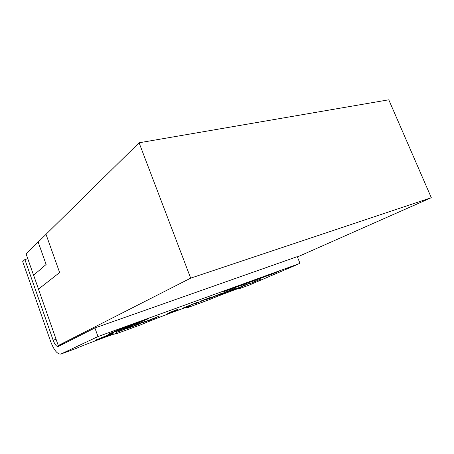 <?xml version="1.0" encoding="UTF-8"?>
<svg xmlns="http://www.w3.org/2000/svg" width="454" height="454" viewBox="0 0 454 454"><rect width="100%" height="100%" fill="white"/><g stroke="black" fill="none" stroke-linecap="round" stroke-linejoin="round"><path stroke-width="0.68" d="M148.186 318.827L126.32 326.608L108.029 334.246L129.674 326.454L148.186 318.827M116.332 331.477L136.909 323.606L148.554 318.612M431.3 197.689L388.777 99.801L139.089 142.789L46.013 234.309L59.627 272.531L38.477 289.153L58.277 345.551L190.686 278.143L431.3 197.689L297.41 256.958M46.098 264.472L33.585 275.249L26.088 253.894L38.147 242.039L46.121 264.466L33.585 275.249M27.796 258.752L24.868 259.529L53.169 340.273C54.838 344.592 56.529 346.663 58.243 346.493L94.909 327.964L297.279 256.635L299.998 263.371L249.524 284.953L239.417 288.653L239.252 288.233M64.519 343.326L58.277 345.551M139.089 142.789L190.686 278.143M33.624 275.243L38.499 289.136M46.024 234.349L38.181 242.061L46.121 264.466M60.995 354.006L75.807 348.581L60.995 354.006L97.996 336.556L299.998 263.371M75.807 348.581C86.527 343.888 117.875 332.3 116.479 333.508L115.889 333.9L115.781 333.594M140.944 324.724L115.742 333.962L140.944 324.724C154.752 318.736 191.429 305.06 189.681 306.507L187.604 307.63L187.377 307.04M209.112 299.754L187.428 307.704L209.112 299.754C219.952 295.191 242.124 286.894 241.148 287.751L239.235 288.727L236.903 289.033M237.919 288.148L248.389 283.75L241.505 286.315L250.591 282.899L235.598 288.903M220.224 294.606L226.699 292.001L220.729 294.079L227.545 291.224L234.576 288.665L217.693 295.429M208.829 298.136L202.081 300.497L212.126 296.837L194.738 303.902L208.829 298.136L201.145 300.911M177.032 310.366L175.295 310.973M150.319 320.115L143.861 322.187L159.445 316.024L148.441 320.774M116.23 332.493L131.728 326.233L116.076 332.487M233.05 288.347L238.889 286.162L233.05 288.347M223.391 291.899L239.139 285.611L223.391 291.899M250.943 281.752L246.25 283.568M264.807 276.719L260.199 278.501M267.798 275.765L278.733 271.401L266.997 276.032M254.127 280.731L265.164 276.327L253.281 281.015M239.99 285.867L251.124 281.418L239.093 286.168M236.977 286.809L242.584 284.522L235.654 287.223M97.536 339.382L113.733 332.663L112.7 333.849L95.232 340.194M131.393 326.925L138.958 324.264L127.319 328.509L143.299 322.062L133.868 325.558L145.882 321.074L136.592 324.882M178.184 309.191L166.533 314.196L173.893 310.922L169.728 312.466L178.184 309.191M182.485 308.311L197.643 302.194L182.463 308.289M206.508 299.549L219.157 294.266L221.529 293.488L218.811 294.765L208.936 298.726M235.007 288.999L230.019 290.793M261.192 278.96L248.866 284.147L261.192 278.96M97.996 336.556L94.909 327.964M60.864 354.063C57.414 354.404 54.02 350.255 50.689 341.612L22.7 261.618L24.868 259.529M246.732 284.596L245.779 285.067M239.235 288.727L249.524 284.953M115.742 333.962L114.005 334.116M187.428 307.704L184.801 307.886M273.717 273.223L273.421 273.467M278.013 271.668L273.251 273.592M273.246 273.569L272.718 273.978M272.712 273.961L271.282 274.477M267.792 275.743L271.571 274.261M271.276 274.108L264.551 276.917M264.432 276.588L259.631 278.535M259.62 278.512L259.211 278.887M259.206 278.864L257.713 279.403M254.121 280.708L257.934 279.21M257.469 279.114L252.645 281.071M252.64 281.049L252.288 281.401M252.282 281.378L250.756 281.934M250.387 281.684L245.251 283.96M245.239 283.932L243.679 284.499M239.979 285.844L243.826 284.335M232.749 287.927L231.557 288.806M238.753 285.748L231.358 289.005M231.347 288.982L229.718 289.573M224.94 291.332L230.87 288.738M224.929 291.309L223.754 291.735M242.549 284.522L241.732 284.936M241.721 284.908L236.965 286.786M241.04 285.112L237.181 286.633M238.509 286.298L237.998 286.548M237.987 286.525L233.424 288.182M113.687 332.68L112.7 333.849M112.688 333.821L109.959 334.819M97.525 339.359L110.35 334.462M111.202 333.679L104 336.652L110.521 334.309L111.202 333.679L104.011 336.681M131.717 326.222L119.527 331.363M119.516 331.341L116.224 332.47M129.248 327.186L118.556 331.522M139.764 323.872L138.958 324.264M138.952 324.235L127.665 328.356M143.299 322.062L141.149 322.771M141.137 322.749L136.087 324.758M136.075 324.735L134.253 325.393M145.859 321.069L145.246 321.409M145.235 321.381L136.586 324.86M143.033 322.561L150.314 319.934M159.104 316.149L153.702 318.6M155.569 317.919L152.527 319.128M152.516 319.1L150.308 320.093M154.808 317.914L146.642 321.177M177.832 309.316L168.65 313.425M168.644 313.402L166.873 314.049M169.024 312.778L173.893 310.922M177.889 309.957L177.02 310.343M197.626 302.188L195.118 303.403M195.112 303.38L185.136 307.415M185.13 307.392L182.48 308.289M195.333 303.096L184.761 307.409M211.757 296.973L211.065 297.302M211.059 297.279L200.066 301.762M200.055 301.74L196.724 303.176M196.718 303.153L195.118 303.737M221.507 293.483L218.811 294.765M218.805 294.742L208.931 298.704M219.276 294.368L208.744 298.658M227.562 291.576L225.956 292.121M225.944 292.098L222.505 293.443M222.494 293.42L221.16 293.903M234.196 288.801L233.231 289.249M233.225 289.226L227.772 291.235M227.76 291.213L224.338 292.677M229.832 290.696L228.646 291.286M228.64 291.264L220.218 294.584M235.813 288.625L235.002 288.977M244.672 285.396L243.282 285.85M243.27 285.827L242.493 286.116M248.389 283.75L243.208 285.702M243.196 285.679L241.948 286.128M250.563 282.893L249.723 283.319M249.711 283.296L245.71 284.919M237.907 288.131L245.773 285.072M260.806 279.102L249.246 283.983M252.782 282.252L257.049 280.623M138.64 322.141L141.154 321.04M108.052 334.223L118.92 330.37M133.215 324.258L121.803 328.514L112.501 332.521L121.087 329.439L133.204 324.23L121.791 328.486L112.547 332.487M142.516 320.882L131.961 324.996M143.135 320.768L132.761 324.78L134.083 324.633L143.135 320.768L132.772 324.809M130.315 326.086L128.925 326.261L124.231 328.299L130.315 326.086L124.231 328.299M56.069 339.257L53.169 340.273"/></g></svg>
